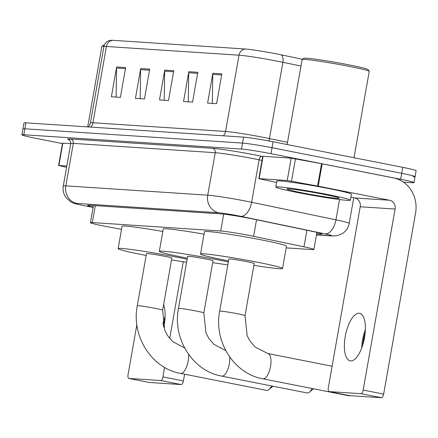 <?xml version="1.0" encoding="UTF-8"?>
<svg xmlns="http://www.w3.org/2000/svg" width="438" height="438" viewBox="0 0 438 438"><rect width="100%" height="100%" fill="white"/><g stroke="black" fill="none" stroke-linecap="round" stroke-linejoin="round"><path stroke-width="0.66" d="M286.189 247.875L312.009 249.572A22.716 1.068 -170 0 0 313.909 249.474A22.716 1.068 -170 0 0 303.972 246.818L253.613 236.323A22.716 1.068 -170 0 0 250.197 235.628A22.716 1.068 -170 0 0 220.703 230.996L92.33 222.564A22.716 1.068 -170 0 0 90.431 222.657A22.716 1.068 -170 0 0 107.474 226.725L121.534 229.364M316.663 233.837L320.014 234.056A22.716 1.068 -170 0 0 321.914 233.963A22.716 1.068 -170 0 0 311.976 231.302L254.067 219.235A22.716 1.068 -170 0 0 250.651 218.54A22.716 1.068 -170 0 0 221.157 213.908L89.467 205.258A22.716 1.068 -170 0 0 87.567 205.356A22.716 1.068 -170 0 0 93.179 207.07M62.437 143.565L35.254 138.2A22.716 1.068 10 0 1 21.9 134.849A22.716 1.068 10 0 1 23.8 134.751L241.48 149.051A22.716 1.068 10 0 1 270.974 153.683L400.644 179.268A22.716 1.068 10 0 1 413.998 182.624A22.716 1.068 10 0 1 412.098 182.717L403.447 182.148M21.9 134.849L22.951 128.887A22.716 1.068 10 0 1 24.851 128.794L242.532 143.089A22.716 1.068 10 0 1 272.025 147.726L401.695 173.311A22.716 1.068 10 0 1 415.049 176.662A22.716 1.068 10 0 1 413.149 176.76M112.588 40.296A7.572 6.948 93.8 0 0 106.412 46.477A30.288 1.429 -170 0 0 103.883 46.603C104.458 43.855 106.034 41.928 108.624 40.816L110.869 40.274A24.84 1.172 10 0 1 112.588 40.296L245.181 49.007A24.84 1.172 10 0 1 277.429 54.071A24.84 1.172 10 0 1 281.163 54.827L302.499 59.272M415.049 176.662L416.1 170.705A22.716 1.068 10 0 0 402.746 167.349L273.077 141.764A22.716 1.068 10 0 0 243.583 137.132L25.902 122.837A22.716 1.068 10 0 0 24.002 122.93L22.951 128.887A22.716 1.068 10 0 1 24.851 128.794L242.532 143.089A22.716 1.068 10 0 1 272.025 147.726L401.695 173.311A22.716 1.068 10 0 1 415.049 176.662L413.998 182.624M116.119 97.077L116.535 68.021A6.055 5.557 -86.2 0 1 116.639 66.97L111.383 96.765L120.406 97.356L125.657 67.561L116.639 66.97M140.176 98.659L140.593 69.598A6.055 5.557 -86.2 0 1 140.691 68.547L135.435 98.347L144.458 98.939L149.708 69.144L140.691 68.547M212.337 103.395L212.753 74.34A6.055 5.557 -86.2 0 1 212.852 73.288L207.596 103.083L216.618 103.68L221.869 73.88L212.852 73.288M188.28 101.819L188.696 72.763A6.055 5.557 -86.2 0 1 188.8 71.712L183.544 101.507L192.561 102.098L197.817 72.303L188.8 71.712M164.228 100.236L164.644 71.18A6.055 5.557 -86.2 0 1 164.743 70.129L159.492 99.924L168.51 100.516L173.766 70.721L164.743 70.129M350.674 360.907A24.232 9.576 -78.8 0 0 364.389 338.311A24.232 9.576 -78.8 0 0 359.565 313.296A24.232 9.576 -78.8 0 0 359.078 313.236A24.232 9.576 -78.8 0 0 345.368 335.826A24.232 9.576 -78.8 0 0 350.186 360.846A24.232 9.576 -78.8 0 0 350.674 360.907M259.126 178.655L258.809 178.671L262.751 156.322L263.068 156.306L259.126 178.655L287.24 180.5L291.177 158.156L321.541 163.702L393.521 177.905A30.288 27.791 -86.2 0 1 415.563 213.087L383.65 394.101A3.789 1.495 101.2 0 1 381.487 397.726L361.016 393.691A3.789 1.495 -78.8 0 0 363.173 390.061L395.092 209.046A7.572 6.948 93.8 0 0 389.579 200.254L317.605 186.051L287.24 180.5M263.068 156.306L291.177 158.156M365.204 332.261A30.288 11.968 -78.8 0 0 362.604 345.44M350.893 197.209L354.703 197.96A7.572 6.948 93.8 0 1 360.217 206.758L328.297 387.772A3.789 1.495 -78.8 0 0 329.064 391.583A3.789 1.495 -78.8 0 0 329.141 391.594L349.617 395.634L381.487 397.726M329.141 391.594L361.016 393.691M258.809 178.671L276.597 182.476M361.722 347.98A24.232 9.576 101.2 0 1 365.352 329.579M287.131 144.54L302.116 59.573A34.076 1.604 10 0 1 302.165 59.508L303.917 58.281A32.56 1.533 10 0 1 348.862 64.851A32.56 1.533 10 0 1 367.98 69.582L369.207 71.328A34.076 1.604 10 0 1 369.229 71.41L354.008 157.735M302.165 59.508A34.076 1.604 10 0 1 349.201 66.379A34.076 1.604 10 0 1 369.207 71.328M298.048 192.632A37.865 1.785 10 0 1 275.792 187.042A37.865 1.785 10 0 1 328.111 194.603A37.865 1.785 10 0 1 350.367 200.193A37.865 1.785 10 0 1 298.048 192.632M275.792 187.042L276.843 181.086A37.865 1.785 10 0 1 329.162 188.647A37.865 1.785 10 0 1 351.418 194.237L350.367 200.193M323.605 194.308A26.504 1.248 10 0 1 339.16 198.157A26.504 1.248 10 0 1 302.554 192.928A26.504 1.248 10 0 1 287.016 188.964A26.504 1.248 10 0 1 323.605 194.308M229.736 357.025A12.872 5.086 101.2 0 1 227.612 369.896A12.872 5.086 101.2 0 1 221.989 376.138A12.872 5.086 101.2 0 1 221.732 376.105L307.038 392.935A12.872 5.086 -78.8 0 0 307.301 392.974A12.872 5.086 -78.8 0 0 309.431 392.13A12.872 5.086 -78.8 0 0 312.108 388.517M225.794 350.646L213.859 344.284L208.745 338.245L205.959 332.929L203.834 312.935L213.027 260.791A12.872 0.608 -170 0 0 205.46 258.891A12.872 0.608 -170 0 0 187.672 256.318L178.474 308.462C172.386 338.678 192.78 371.145 221.732 376.105M187.349 258.157A41.648 1.96 10 0 1 183.812 257.467A41.648 1.96 10 0 1 159.333 251.324A41.648 1.96 10 0 1 216.887 259.641A41.648 1.96 10 0 1 228.335 262.023M159.333 251.324L163.275 228.975A41.648 1.96 10 0 1 204.026 234.171M227.831 264.87A41.648 1.96 10 0 1 212.704 262.63M245.023 315.639A12.872 0.608 -170 0 0 237.456 313.739A12.872 0.608 -170 0 0 220.741 311.117A12.872 0.608 -170 0 0 219.668 311.172L228.86 259.022A12.872 0.608 -170 0 1 246.649 261.596A12.872 0.608 -170 0 1 254.215 263.495L245.023 315.639L247.147 335.634L249.934 340.95L255.053 346.989L267.903 353.548A12.872 5.086 101.2 0 1 270.465 366.841A12.872 5.086 101.2 0 1 263.178 378.843A12.872 5.086 101.2 0 1 262.92 378.81L348.911 395.777A12.872 5.086 -78.8 0 0 349.174 395.81A12.872 5.086 -78.8 0 0 350.121 395.667M228.537 260.862A41.648 1.96 10 0 1 225.001 260.172A41.648 1.96 10 0 1 200.522 254.029A41.648 1.96 10 0 1 258.075 262.346A41.648 1.96 10 0 1 282.554 268.494A41.648 1.96 10 0 1 253.892 265.335M200.522 254.029L204.464 231.68A41.648 1.96 10 0 1 262.017 239.997A41.648 1.96 10 0 1 286.496 246.145L282.554 268.494M188.548 354.32A12.872 5.086 101.2 0 1 186.424 367.192A12.872 5.086 101.2 0 1 180.795 373.433A12.872 5.086 101.2 0 1 180.538 373.4L266.528 390.368A12.872 5.086 -78.8 0 0 266.791 390.4A12.872 5.086 -78.8 0 0 268.921 389.563A12.872 5.086 -78.8 0 0 271.604 385.944M184.606 347.942L172.671 341.58L167.551 335.541L164.765 330.225L162.64 310.23L171.833 258.086A12.872 0.608 -170 0 0 164.266 256.186A12.872 0.608 -170 0 0 146.478 253.613L137.286 305.757C131.197 335.973 151.586 368.435 180.538 373.4M146.155 255.453A41.648 1.96 10 0 1 142.618 254.763A41.648 1.96 10 0 1 118.14 248.62A41.648 1.96 10 0 1 175.693 256.936A41.648 1.96 10 0 1 187.141 259.318M118.14 248.62L122.082 226.271A41.648 1.96 10 0 1 162.832 231.461M186.643 262.165A41.648 1.96 10 0 1 171.51 259.92M163.702 327.295A24.232 9.576 -78.8 0 0 163.604 304.777M58.884 165.504L58.566 165.52L62.508 143.171L62.82 143.155L58.884 165.504L66.811 166.024M62.82 143.155L70.753 143.675M164.956 319.11A30.288 11.968 -78.8 0 0 163.308 325.932M184.595 374.2L183.402 380.95A3.789 1.495 101.2 0 1 181.244 384.575L160.768 380.534A3.789 1.495 -78.8 0 0 162.931 376.91L164.606 367.4M136.864 324.651L128.055 374.621A3.789 1.495 -78.8 0 0 128.821 378.432A3.789 1.495 -78.8 0 0 128.898 378.443L149.374 382.483L181.244 384.575M128.898 378.443L160.768 380.534M169.709 338.475L183.243 261.7M58.566 165.52L66.587 167.289M162.859 324.06A24.232 9.576 101.2 0 1 165.11 316.428M87.682 126.894L101.868 46.423A34.076 1.604 10 0 1 101.923 46.357L103.675 45.13A32.56 1.533 10 0 1 104.348 45.005M101.923 46.357A34.076 1.604 10 0 1 103.954 46.236M256.537 219.75L253.613 236.323M223.676 214.144L220.703 230.996M306.896 230.246L303.972 246.818M95.314 205.641L92.33 222.564M316.493 234.817L330.405 235.726A15.144 0.712 -170 0 0 325.051 233.892L240.703 216.312A15.144 0.712 -170 0 0 238.425 215.852A15.144 0.712 -170 0 0 218.759 212.764L76.847 203.44A15.144 0.712 -170 0 0 84.479 205.74A15.144 0.712 -170 0 0 86.943 206.216L93.124 207.377M86.943 206.216A15.144 3.482 -79.4 0 1 86.773 206.199L84.178 205.701C73.557 203.358 75.506 204.053 70.638 201.776L66.264 197.938C63.587 194.373 62.596 190.382 63.291 185.98A30.288 1.429 10 0 1 65.82 185.849L207.738 195.173A30.288 1.429 10 0 1 247.065 201.349A30.288 1.429 10 0 1 251.62 202.274L259.11 159.81A30.288 1.429 -170 0 0 254.549 158.89A30.288 1.429 -170 0 0 215.222 152.709L73.31 143.39A30.288 1.429 -170 0 0 70.781 143.516C69.954 140.264 69.396 139.021 69.105 139.793M69.363 139.946A34.076 1.604 10 0 1 70.556 138.994L212.468 148.312A3.789 3.471 -86.2 0 1 215.222 152.709L207.738 195.173A15.144 13.896 93.8 0 0 218.759 212.764M212.468 148.312A34.076 1.604 10 0 1 256.712 155.26A34.076 1.604 10 0 1 261.836 156.3L262.723 156.486M400.644 179.268L402.746 167.349M270.974 153.683L273.077 141.764M241.48 149.051L243.583 137.132M23.8 134.751L25.902 122.837M240.703 216.312A15.144 8.306 -78.2 0 0 251.62 202.274L335.968 219.849L339.549 199.553M325.051 233.892A15.144 8.306 -78.2 0 0 335.968 219.849A30.288 1.429 10 0 1 349.217 223.396L353.734 197.768M262.028 160.417L259.11 159.81A3.789 2.075 101.8 0 1 261.836 156.3M76.847 203.44A15.144 13.896 93.8 0 1 65.82 185.849L73.31 143.39A3.789 3.471 -86.2 0 0 70.556 138.994M330.405 235.726A15.144 13.896 93.8 0 0 332.042 235.945L336.937 235.726L342.352 233.607C346.075 231.171 348.363 227.765 349.217 223.396M320.162 233.224L320.014 234.056M90.677 127.091A7.572 6.948 93.8 0 0 92.96 122.76L225.554 131.466A30.288 1.429 10 0 1 264.88 137.642A30.288 1.429 10 0 1 269.441 138.567L287.52 142.334M88.295 126.932L89.221 125.837L90.431 122.886A30.288 1.429 10 0 1 92.96 122.76L106.412 46.477L239.006 55.188A7.572 6.948 -86.2 0 1 245.181 49.007M300.972 66.056L282.888 62.289A30.288 1.429 -170 0 0 278.333 61.364A30.288 1.429 -170 0 0 239.006 55.188L225.554 131.466A7.572 6.948 93.8 0 1 223.27 135.796M281.163 54.827A7.572 4.156 -78.2 0 1 282.888 62.289L269.441 138.567A7.572 4.156 101.8 0 0 269.239 141.025M164.644 71.18L173.579 71.766M188.696 72.763L197.631 73.349M212.753 74.34L221.688 74.925M140.593 69.598L149.528 70.189M116.535 68.021L125.471 68.607M360.217 206.758L395.092 209.046M354.703 197.96L389.579 200.254M322.16 163.823L318.218 186.172M363.173 390.061L383.65 394.101M317.605 186.051L321.541 163.702M295.48 158.808L291.538 181.157M203.834 312.935A12.872 0.608 -170 0 0 196.268 311.035A12.872 0.608 -170 0 0 179.553 308.412A12.872 0.608 -170 0 0 178.474 308.462M162.64 310.23A12.872 0.608 -170 0 0 155.074 308.33A12.872 0.608 -170 0 0 138.359 305.702A12.872 0.608 -170 0 0 137.286 305.757M162.931 376.91L183.402 380.95M316.92 232.392L313.909 249.474M93.453 205.521L90.431 222.657M63.291 185.98L70.781 143.516M316.471 234.921L332.042 235.945M86.773 206.199L93.124 207.393M103.883 46.603L90.431 122.886M329.064 391.583L349.54 395.623M313.526 388.796L309.431 392.13M267.903 353.548L332.097 366.217M219.668 311.172C213.58 341.383 233.969 373.849 262.92 378.81M273.016 386.223L268.921 389.563M128.821 378.432L149.298 382.473"/></g></svg>

